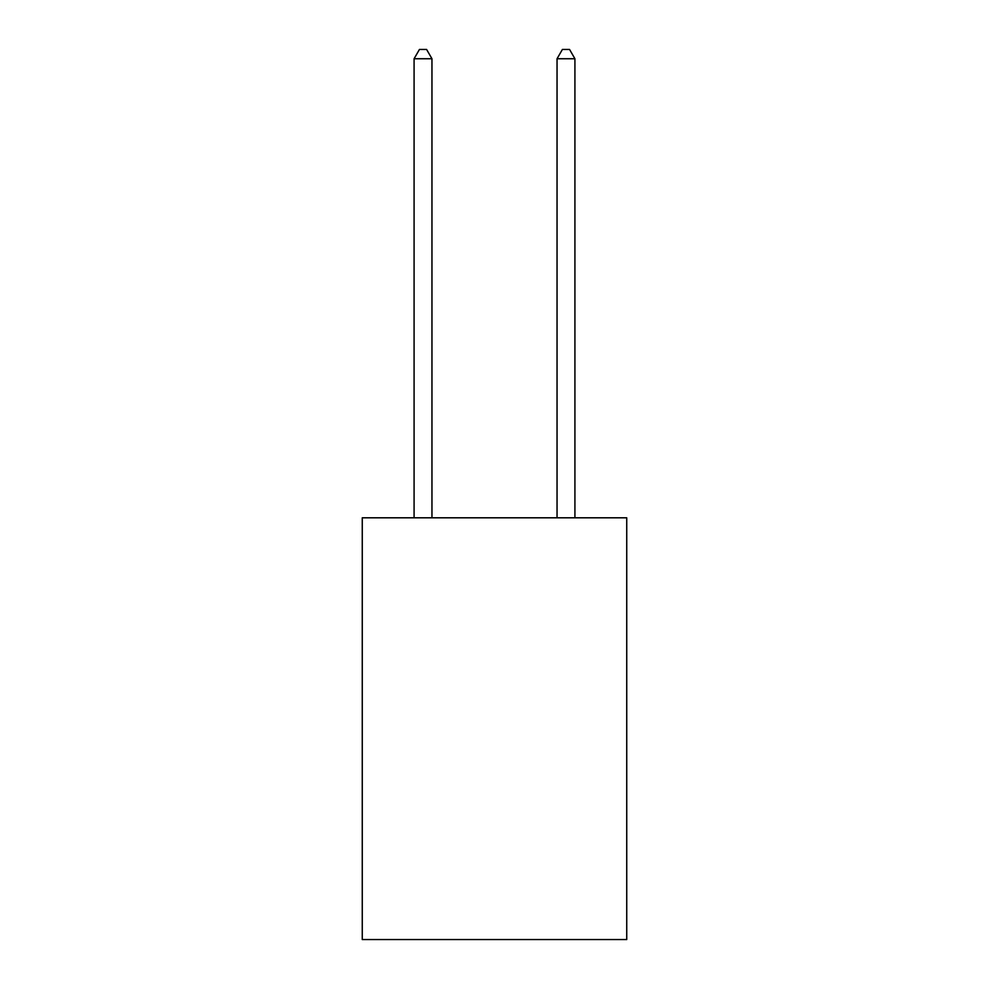 <?xml version="1.0" encoding="UTF-8"?>
<svg xmlns="http://www.w3.org/2000/svg" width="989" height="989" viewBox="0 0 989 989"><rect width="100%" height="100%" fill="white"/><g stroke="black" fill="none" stroke-linecap="round" stroke-linejoin="round"><path stroke-width="1.48" d="M626.742 517.803L626.742 939.55L362.258 939.55L362.258 517.803L626.742 517.803M431.958 517.803L431.958 58.747L414.082 58.747L414.082 517.803M414.082 58.747L419.447 49.45L426.593 49.45L431.958 58.747M574.918 517.803L574.918 58.747L557.042 58.747L557.042 517.803M557.042 58.747L562.407 49.45L569.553 49.45L574.918 58.747"/></g></svg>
